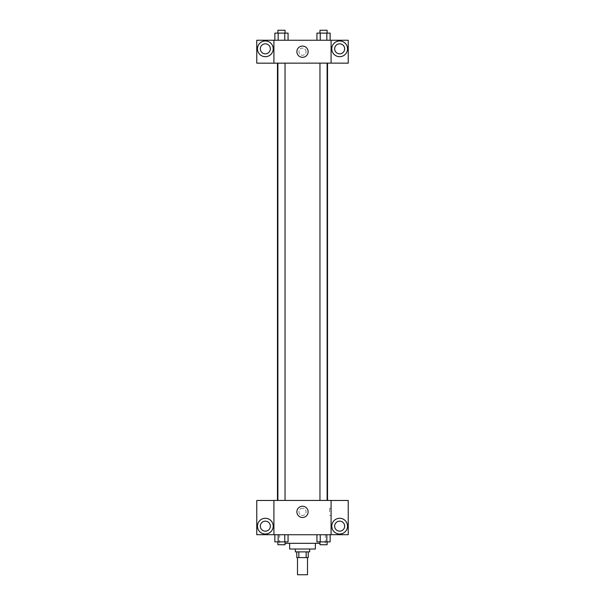 <?xml version="1.0" encoding="UTF-8"?>
<svg xmlns="http://www.w3.org/2000/svg" width="605" height="605" viewBox="0 0 605 605"><rect width="100%" height="100%" fill="white"/><g stroke="black" fill="none" stroke-linecap="round" stroke-linejoin="round"><path stroke-width="0.45" stroke-dasharray="3.02 2.27" d="M307.499 574.75L297.501 574.75M307.499 557.598L297.501 557.598L307.499 557.598M298.832 557.598L296.783 557.598L296.783 551.881L298.832 551.881L298.832 557.598L308.217 557.598L308.217 551.881L306.168 551.881L306.168 557.598M298.832 551.881L296.783 551.881M306.168 551.881L308.217 551.881M295.353 551.881L309.647 551.881M289.636 549.022L315.364 549.022M285.038 543.313L319.962 543.313M302.5 534.737L279.631 534.737L302.5 534.737M331.086 500.479L273.914 500.433L273.914 534.737L348.23 534.691L348.23 500.479L331.086 500.479L331.086 534.691M316.937 534.737L316.937 541.883L320.234 541.883L316.937 541.883L320.234 541.883L320.234 534.737L326.836 534.737L316.937 534.737L330.141 534.737L316.937 534.737L320.234 534.737L320.234 541.883L330.141 541.883L326.836 541.883L330.141 541.883L330.141 534.737L326.836 534.737L326.836 541.883L320.234 541.883L326.836 541.883L326.836 534.737L330.141 534.737L320.234 534.737L330.141 534.737M288.063 534.737L274.859 534.737L284.766 534.737L284.766 541.883L288.063 541.883L284.766 541.883L288.063 541.883L288.063 534.737L274.859 534.737L278.164 534.737L278.164 541.883L284.766 541.883L278.164 541.883L284.766 541.883L284.766 534.737L284.766 541.883M273.914 511.868L273.914 515.437L273.921 511.868M265.345 534.018A7.857 7.857 0 0 0 272.152 522.228A7.857 7.857 0 0 0 258.532 522.228A7.857 7.857 0 0 0 265.345 534.018M270.344 526.161A4.999 4.999 0 0 1 262.842 530.494A4.999 4.999 0 0 1 262.842 521.828A4.999 4.999 0 0 1 270.344 526.161M273.914 534.691L256.77 534.691L256.77 500.479L273.914 500.479M302.5 517.487A5.619 5.619 0 0 0 307.37 509.055A5.619 5.619 0 0 0 297.63 509.055A5.619 5.619 0 0 0 302.5 517.487M331.086 511.868L331.086 515.437L331.086 511.868M329.642 511.868L329.642 508.298L329.642 511.868M339.655 534.018A7.857 7.857 0 0 0 346.468 522.228A7.857 7.857 0 0 0 332.848 522.228A7.857 7.857 0 0 0 339.655 534.018M344.661 526.161A4.999 4.999 0 0 1 337.159 530.494A4.999 4.999 0 0 1 337.159 521.828A4.999 4.999 0 0 1 344.661 526.161M302.5 508.298A3.569 3.569 0 0 0 299.407 513.653A3.569 3.569 0 0 0 305.593 513.653A3.569 3.569 0 0 0 302.5 508.298A3.569 3.569 0 0 1 305.593 513.653A3.569 3.569 0 0 1 299.407 513.653A3.569 3.569 0 0 1 302.5 508.298M319.962 500.433L327.108 500.433L319.962 500.433L327.108 500.433L319.962 500.433L319.962 63.117L327.108 63.117L319.962 63.117M277.892 500.433L285.038 500.433L277.892 500.433L285.038 500.433L277.892 500.433L277.892 63.117L285.038 63.117L277.892 63.117L285.038 63.117L285.038 500.433M277.461 500.433L327.539 500.433L277.461 500.433M327.539 63.117L277.461 63.117L327.539 63.117M327.108 63.117L327.108 500.433M285.038 63.117L277.892 63.117M331.086 63.117L256.77 63.17L256.77 40.255L348.23 40.255L348.23 63.17L331.086 63.17L331.086 40.255M306.07 51.69A3.569 3.569 0 0 0 300.715 48.589A3.569 3.569 0 0 0 300.715 54.783A3.569 3.569 0 0 0 306.07 51.69A3.569 3.569 0 0 1 300.715 54.783A3.569 3.569 0 0 1 300.715 48.589A3.569 3.569 0 0 1 306.07 51.69M270.344 48.831A4.999 4.999 0 0 0 262.842 44.498A4.999 4.999 0 0 0 262.842 53.157A4.999 4.999 0 0 0 270.344 48.831M344.661 48.831A4.999 4.999 0 0 0 337.159 44.498A4.999 4.999 0 0 0 337.159 53.157A4.999 4.999 0 0 0 344.661 48.831M265.345 56.688A7.857 7.857 0 0 0 272.152 44.899A7.857 7.857 0 0 0 258.532 44.899A7.857 7.857 0 0 0 265.345 56.688M339.655 56.688A7.857 7.857 0 0 0 346.468 44.899A7.857 7.857 0 0 0 332.848 44.899A7.857 7.857 0 0 0 339.655 56.688M273.914 40.255L273.914 63.117M288.063 40.255L274.851 40.255L288.071 40.255L274.851 40.255L288.063 40.255L288.063 33.109L284.766 33.109L288.063 33.109L284.766 33.109L284.766 40.255L274.859 40.255L274.859 33.109L284.766 33.109L278.164 33.109L278.164 40.255L284.766 40.255L284.766 33.109L284.766 40.255M316.937 40.255L330.149 40.255L316.929 40.255L330.149 40.255L316.937 40.255L326.836 40.255L316.937 40.255L316.937 33.109L330.141 33.109L326.836 33.109L326.836 40.255L326.836 33.109L320.234 33.109L320.234 40.255L320.234 33.109L316.937 33.109L330.141 33.109L330.141 40.255M296.881 51.69A5.619 5.619 0 0 0 305.313 56.552A5.619 5.619 0 0 0 305.313 46.819A5.619 5.619 0 0 0 296.881 51.69M331.086 51.69L331.086 48.113L331.079 51.69M273.914 51.69L273.914 48.113L273.921 51.69M327.108 33.109L319.962 33.109L327.108 33.109L319.962 33.109L327.108 33.109L327.108 30.25L319.962 30.25L327.108 30.25L319.962 30.25L319.962 33.109M285.038 33.109L277.892 33.109L285.038 33.109L277.892 33.109L285.038 33.109L285.038 30.25L277.892 30.25L285.038 30.25L277.892 30.25L277.892 33.109M326.836 33.109L326.836 40.255M320.234 33.109L320.234 40.255M274.859 33.109L278.164 33.109L274.859 33.109M278.164 33.109L278.164 40.255L278.164 33.109L284.766 33.109M278.164 40.255L274.859 40.255M327.108 541.883L319.962 541.883L327.108 541.883L319.962 541.883L327.108 541.883L327.108 544.734L319.962 544.734L327.108 544.734L319.962 544.734L319.962 541.883M274.859 534.737L278.164 534.737L274.859 534.737L274.859 541.883L278.164 541.883L274.859 541.883L278.164 541.883L278.164 534.737L284.766 534.737L274.859 534.737L284.766 534.737M285.038 541.883L277.892 541.883L285.038 541.883L277.892 541.883L285.038 541.883L285.038 544.734L277.892 544.734L285.038 544.734L277.892 544.734L277.892 541.883M326.836 534.737L326.836 541.883M320.234 534.737L320.234 541.883M278.164 534.737L278.164 541.883M279.631 534.737L279.631 543.313M325.369 534.737L325.369 543.313M331.086 508.298L329.642 508.298M331.086 515.437L329.642 515.437"/><path stroke-width="0.91" d="M297.501 557.598L297.501 574.75L307.499 574.75L307.499 557.598M306.168 551.881L306.168 557.598L296.783 557.598L296.783 551.881M306.168 557.598L308.217 557.598L308.217 551.881M309.647 549.022L309.647 551.881L295.353 551.881L295.353 549.022M298.832 551.881L298.832 557.598M315.364 543.313L315.364 549.022L289.636 549.022L289.636 543.313M319.962 543.313L285.038 543.313M331.086 534.737L273.914 534.737L273.914 500.433L331.086 500.433L331.086 534.737M265.345 534.018A7.857 7.857 0 0 1 258.532 522.228A7.857 7.857 0 0 1 272.152 522.228A7.857 7.857 0 0 1 265.345 534.018M273.914 534.691L256.77 534.691L256.77 500.479L273.914 500.479M260.339 526.161A4.999 4.999 0 0 1 265.345 521.155A4.999 4.999 0 0 1 270.344 526.161A4.999 4.999 0 0 1 265.345 531.16A4.999 4.999 0 0 1 260.339 526.161M302.5 517.487A5.619 5.619 0 0 1 297.63 509.055A5.619 5.619 0 0 1 307.37 509.055A5.619 5.619 0 0 1 302.5 517.487M339.655 534.018A7.857 7.857 0 0 1 332.848 522.228A7.857 7.857 0 0 1 346.468 522.228A7.857 7.857 0 0 1 339.655 534.018M331.086 534.691L348.23 534.691L348.23 500.479L331.086 500.479M334.656 526.161A4.999 4.999 0 0 1 339.655 521.155A4.999 4.999 0 0 1 344.661 526.161A4.999 4.999 0 0 1 339.655 531.16A4.999 4.999 0 0 1 334.656 526.161M327.539 63.117L327.539 500.433M319.962 500.433L319.962 63.117M285.038 63.117L285.038 500.433M331.086 63.117L348.23 63.17L348.23 40.255L331.086 40.255L331.086 63.117L273.914 63.17L256.77 63.17L256.77 40.255L273.914 40.255L273.914 63.117M270.344 48.831A4.999 4.999 0 0 1 265.345 53.83A4.999 4.999 0 0 1 260.339 48.831A4.999 4.999 0 0 1 265.345 43.825A4.999 4.999 0 0 1 270.344 48.831M265.345 56.688A7.857 7.857 0 0 1 258.532 44.899A7.857 7.857 0 0 1 272.152 44.899A7.857 7.857 0 0 1 265.345 56.688M344.661 48.831A4.999 4.999 0 0 1 337.159 53.157A4.999 4.999 0 0 1 337.159 44.498A4.999 4.999 0 0 1 344.661 48.831M339.655 56.688A7.857 7.857 0 0 1 332.848 44.899A7.857 7.857 0 0 1 346.468 44.899A7.857 7.857 0 0 1 339.655 56.688M331.086 40.255L273.914 40.255M296.881 51.69A5.619 5.619 0 0 1 305.313 46.819A5.619 5.619 0 0 1 305.313 56.552A5.619 5.619 0 0 1 296.881 51.69M330.141 40.255L330.141 33.109L316.937 33.109L316.937 40.255M326.836 33.109L326.836 40.255M320.234 33.109L320.234 40.255M319.962 33.109L319.962 30.25L327.108 30.25L327.108 33.109M288.063 40.255L288.063 33.109L274.859 33.109L274.859 40.255M284.766 33.109L284.766 40.255M278.164 33.109L278.164 40.255M277.892 33.109L277.892 30.25L285.038 30.25L285.038 33.109M330.141 534.737L330.141 541.883L316.937 541.883L316.937 534.737M326.836 534.737L326.836 541.883M320.234 534.737L320.234 541.883M327.108 541.883L327.108 544.734L319.962 544.734L319.962 541.883M288.063 534.737L288.063 541.883L274.859 541.883L274.859 534.737M284.766 534.737L284.766 541.883M278.164 534.737L278.164 541.883M285.038 541.883L285.038 544.734L277.892 544.734L277.892 541.883M277.461 63.117L277.461 500.433M327.108 500.433L327.108 63.117M277.892 63.117L277.892 500.433"/></g></svg>
